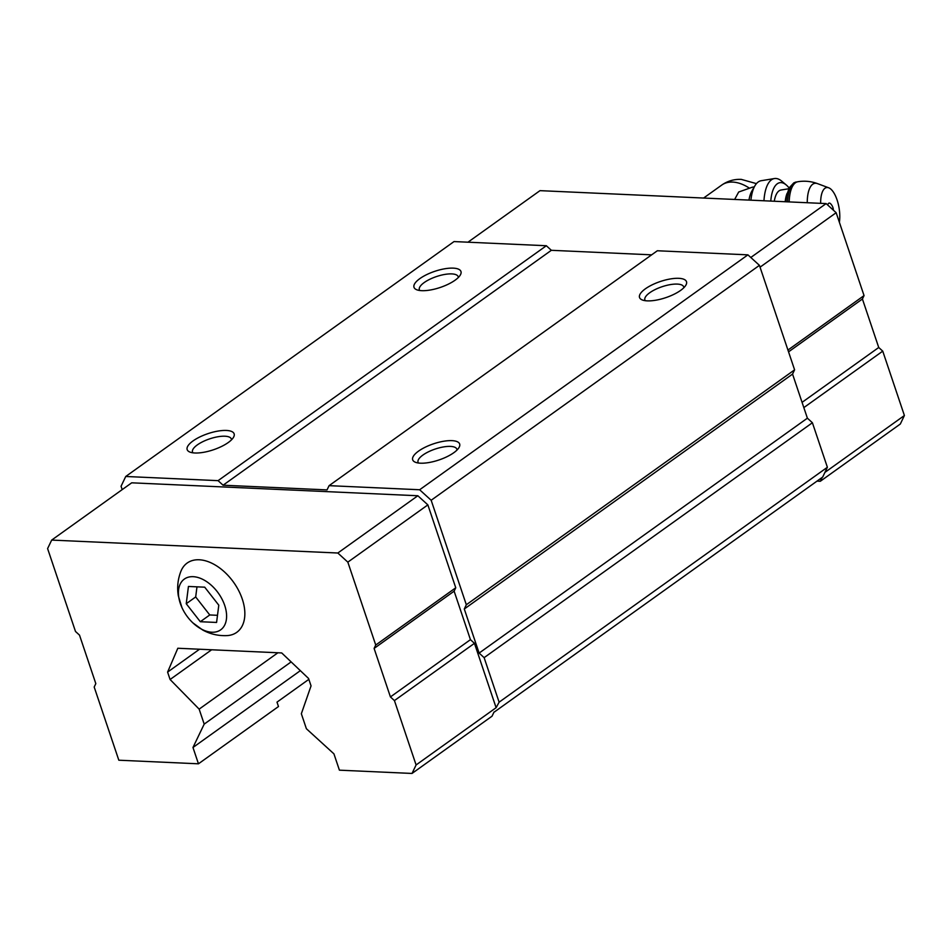 <?xml version="1.0" encoding="UTF-8"?>
<svg xmlns="http://www.w3.org/2000/svg" width="952" height="952" viewBox="0 0 952 952"><rect width="100%" height="100%" fill="white"/><g stroke="black" fill="none" stroke-linecap="round" stroke-linejoin="round"><path stroke-width="1.43" d="M204.716 587.182L188.436 586.456L186.235 603.723L200.313 621.716L216.58 622.453L218.793 605.186L204.716 587.182M224.72 605.46A31.214 19.457 -125.6 0 0 191.519 576.686A31.214 19.457 -125.6 0 0 181.963 607.626A31.214 19.457 -125.6 0 0 192.875 622.87A31.214 19.457 -125.6 0 0 219.436 630.617A31.214 19.457 -125.6 0 0 224.72 605.46M734.646 199.444L738.681 192.018L752.235 187.235M192.97 747.487L204.192 724.115L199.146 709.133L170.087 679.502L167.6 672.1L177.822 648.252L281.709 652.941L308.555 678.467L311.054 685.88L301.344 713.738L306.389 728.732L333.926 753.853L339.412 770.168L412.014 773.452L416.095 764.956L496.111 707.693L474.453 643.326L470.443 639.661L454.128 591.168L455.758 587.777L427.865 504.881L417.845 495.754L131.697 482.819L51.682 540.082L47.6 548.59L75.494 631.473L79.504 635.127L95.819 683.619L94.189 687.023L118.821 760.208L198.456 763.802L192.97 747.487L300.344 670.66M496.111 707.693L499.11 702.183L484.128 657.653L479.118 653.084L464.29 608.994L466.325 604.746L431.161 500.264L419.642 489.756L329.083 485.663L327.036 489.911L223.077 485.211L218.079 480.653L125.747 476.476L121.059 486.246L122.189 489.625M125.747 476.476L454.021 241.57L546.341 245.735L551.351 250.305L651.644 254.838M198.456 763.802L278.484 706.539L276.996 702.136L308.853 679.335M204.192 724.115L291.133 661.902M199.146 709.133L277.901 652.774M170.087 679.502L211.641 649.776M167.6 672.1L199.551 649.228M494.421 711.953L822.695 477.047L827.383 467.265L812.401 422.748L807.391 418.178L792.552 374.088L794.599 369.84L759.434 265.346L747.915 254.85L657.344 250.757L329.083 485.663M499.11 702.183L827.383 467.265M484.128 657.653L812.401 422.748M479.118 653.084L807.391 418.178M464.29 608.994L792.552 374.088M466.325 604.746L794.599 369.84M431.161 500.264L759.434 265.346M419.642 489.756L747.915 254.85M680.632 290.396A24.776 8.52 161.4 0 1 642.16 299.904A24.776 8.52 161.4 0 1 660.295 281.518A24.776 8.52 161.4 0 1 685.856 285.207A24.776 8.52 161.4 0 1 680.632 290.396M453.807 452.712A24.776 8.52 161.4 0 1 415.334 462.232A24.776 8.52 161.4 0 1 433.469 443.834A24.776 8.52 161.4 0 1 459.019 447.523A24.776 8.52 161.4 0 1 453.807 452.712M223.077 485.211L551.351 250.305M218.079 480.653L546.341 245.735M228.266 442.525A24.776 8.52 161.4 0 1 189.805 452.033A24.776 8.52 161.4 0 1 207.929 433.648A24.776 8.52 161.4 0 1 233.49 437.337A24.776 8.52 161.4 0 1 228.266 442.525M455.092 280.197A24.776 8.52 161.4 0 1 416.631 289.717A24.776 8.52 161.4 0 1 434.755 271.332A24.776 8.52 161.4 0 1 460.316 275.021A24.776 8.52 161.4 0 1 455.092 280.197M419.761 290.503A20.48 7.045 161.4 0 1 419.356 289.753A20.48 7.045 161.4 0 1 436.516 276.544A20.48 7.045 161.4 0 1 458.174 276.687A20.48 7.045 161.4 0 1 458.305 277.532M192.935 452.819A20.48 7.045 161.4 0 1 192.518 452.081A20.48 7.045 161.4 0 1 209.69 438.86A20.48 7.045 161.4 0 1 231.348 439.015A20.48 7.045 161.4 0 1 231.479 439.848M418.463 463.017A20.48 7.045 161.4 0 1 418.059 462.267A20.48 7.045 161.4 0 1 435.219 449.046A20.48 7.045 161.4 0 1 456.877 449.201A20.48 7.045 161.4 0 1 457.008 450.046M645.289 300.701A20.48 7.045 161.4 0 1 644.885 299.951A20.48 7.045 161.4 0 1 662.045 286.73A20.48 7.045 161.4 0 1 683.703 286.885A20.48 7.045 161.4 0 1 683.833 287.718M412.014 773.452L492.029 716.19L494.076 711.941M416.095 764.956L394.425 700.589L474.453 643.326M394.425 700.589L390.427 696.923L470.443 639.661M390.427 696.923L374.1 648.431L454.128 591.168M374.1 648.431L375.731 645.028L455.758 587.777M375.731 645.028L347.837 562.144L427.865 504.881M347.837 562.144L337.829 553.017L417.845 495.754M337.829 553.017L51.682 540.082M192.875 622.87L202.716 630.022C210.261 634.127 218.365 635.984 227.04 635.603A42.602 26.561 -125.6 0 0 242.272 599.058A42.602 26.561 -125.6 0 0 210.975 562.81A42.602 26.561 -125.6 0 0 180.951 571.188C177.774 579.268 176.917 587.551 178.369 596.011L181.963 607.626M816.983 481.129L820.303 481.284L822.147 477.44M820.303 481.284L900.318 424.021L904.4 415.512L882.742 351.145L878.732 347.492L862.417 298.999L864.047 295.596L836.153 212.712L826.134 203.585L539.986 190.65L467.956 242.201M904.4 415.512L824.932 472.382M882.742 351.145L803.833 407.611M878.732 347.492L802.072 402.351M862.417 298.999L788.542 351.859M864.047 295.596L787.935 350.062M836.153 212.712L760.041 267.179M826.134 203.585L750.807 257.48M748.962 200.099A34.677 13.971 -99.3 0 1 751.997 190.84L754.876 185.854A39.639 15.958 -99.3 0 1 761.16 180.725L774.416 178.548A39.639 15.958 -99.3 0 1 781.723 181.154L786.245 184.962A34.677 13.971 -99.3 0 1 789.101 187.984M827.693 205.001A6.557 2.642 -99.3 0 1 830.596 203.74A9.913 9.913 0 0 1 833.405 210.214M820.66 203.335A22.289 8.984 -99.3 0 1 828.692 187.794A22.289 8.984 -99.3 0 1 839.378 222.304M774.297 201.241A27.251 10.972 -99.3 0 1 781.057 190.007L788.72 188.758M770.775 201.074A34.677 13.971 -99.3 0 1 786.245 184.962M763.956 200.777A39.639 15.958 -99.3 0 1 774.416 178.548M750.914 200.182A39.639 15.958 -99.3 0 1 754.876 185.854M186.235 603.723L195.684 596.952L209.761 614.956L217.496 615.313M196.981 586.837L195.684 596.952M200.313 621.716L209.761 614.956M748.962 187.877A38.889 24.24 -125.6 0 0 732.731 182.082A38.889 24.24 -125.6 0 0 721.747 185.069C727.625 180.975 734.123 179.083 741.263 179.381L756.435 183.629M807.26 202.728A28.381 11.424 -99.3 0 1 817.482 183.617C811.128 181.285 804.595 180.654 797.895 181.725L793.885 182.796L789.184 187.841L786.602 195.826L785.936 201.764M789.184 201.907A32.701 13.173 -99.3 0 1 797.895 181.725M787.59 201.836A32.701 13.173 -99.3 0 1 796.288 181.987M785.198 201.729A27.251 10.972 -99.3 0 1 787.161 193.244M721.747 185.069L703.611 198.04M754.293 186.878L752.235 187.211M828.692 187.794L817.482 183.617"/></g></svg>
